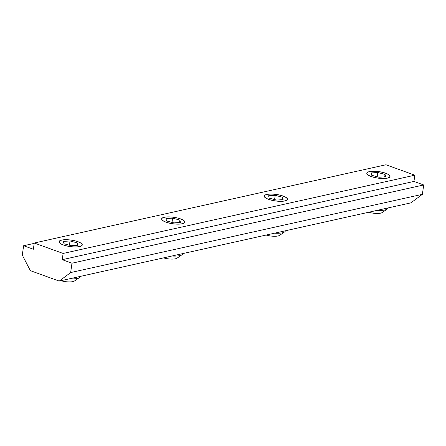 <?xml version="1.0" encoding="UTF-8"?>
<svg xmlns="http://www.w3.org/2000/svg" width="446" height="446" viewBox="0 0 446 446"><rect width="100%" height="100%" fill="white"/><g stroke="black" fill="none" stroke-linecap="round" stroke-linejoin="round"><path stroke-width="0.67" d="M180.569 218.886A11.73 3.289 8 0 0 168.454 216.873A11.73 3.289 8 0 0 161.63 218.886A11.73 3.289 8 0 0 165.912 222.147A11.73 3.289 8 0 0 178.026 224.16A11.73 3.289 8 0 0 184.856 222.147A11.73 3.289 8 0 0 180.569 218.886M385.745 173.243A11.73 3.289 8 0 0 373.631 171.225A11.73 3.289 8 0 0 366.802 173.238A11.73 3.289 8 0 0 371.089 176.499A11.73 3.289 8 0 0 383.203 178.517A11.73 3.289 8 0 0 390.033 176.505A11.73 3.289 8 0 0 385.745 173.243M283.154 196.062A11.73 3.289 8 0 0 271.04 194.049A11.73 3.289 8 0 0 264.216 196.062A11.73 3.289 8 0 0 268.503 199.323A11.73 3.289 8 0 0 280.618 201.336A11.73 3.289 8 0 0 287.441 199.323A11.73 3.289 8 0 0 283.154 196.062M77.983 241.704A11.73 3.289 8 0 0 65.863 239.692A11.73 3.289 8 0 0 59.039 241.704A11.73 3.289 8 0 0 63.326 244.965A11.73 3.289 8 0 0 75.441 246.984A11.73 3.289 8 0 0 82.265 244.971A11.73 3.289 8 0 0 77.983 241.704M23.616 245.735L22.3 255.095L30.35 270.655L59.218 281.086L410.95 202.841L422.384 194.322L423.7 184.962L413.955 181.438L414.836 175.194L385.968 164.764L34.236 243.014L33.361 249.253L23.616 245.735L34.186 243.382M59.218 281.086L70.652 272.567L71.968 263.207L62.228 259.683L63.103 253.445L34.236 243.014M63.103 253.445L414.836 175.194M70.652 272.567L422.384 194.322M71.968 263.207L423.7 184.962M62.228 259.683L413.955 181.438M60.963 280.696A9.383 2.631 8 0 0 74.03 281.236A9.383 2.631 8 0 0 74.421 281.019L79.433 277.563A14.071 3.947 8 0 0 80.202 276.509L80.213 276.414M69.353 278.834A14.071 3.947 8 0 0 78.858 277.891A14.071 3.947 8 0 0 79.433 277.563M80.971 246.075A11.535 3.233 8 0 0 81.707 243.934A11.535 3.233 8 0 0 71.722 240.227A11.535 3.233 8 0 0 60.338 240.6A11.535 3.233 8 0 0 59.864 240.862A11.535 3.233 8 0 0 66.303 245.796A11.535 3.233 8 0 0 80.971 246.075M77.922 245.267L77.286 242.892L70.022 240.963L63.382 241.409L64.018 243.784L71.288 245.713L77.922 245.267M76.946 245.333L77.286 242.892M69.42 245.216L70.022 240.963M183.557 223.256A11.535 3.233 8 0 0 184.293 221.116A11.535 3.233 8 0 0 174.314 217.403A11.535 3.233 8 0 0 162.924 217.776A11.535 3.233 8 0 0 162.45 218.044A11.535 3.233 8 0 0 168.889 222.972A11.535 3.233 8 0 0 183.557 223.256M171.939 256.01A14.071 3.947 8 0 0 181.444 255.067A14.071 3.947 8 0 0 182.024 254.744A14.071 3.947 8 0 0 182.793 253.685L182.804 253.596M163.554 257.877A9.383 2.631 8 0 0 176.622 258.412A9.383 2.631 8 0 0 177.006 258.195L182.024 254.744M172.608 218.139L165.973 218.585L166.603 220.96L173.873 222.888L180.507 222.442L179.877 220.068L172.608 218.139L172.011 222.398M179.532 222.509L179.877 220.068M286.148 200.432A11.535 3.233 8 0 0 286.884 198.292A11.535 3.233 8 0 0 276.899 194.579A11.535 3.233 8 0 0 265.515 194.952A11.535 3.233 8 0 0 265.041 195.22A11.535 3.233 8 0 0 271.48 200.148A11.535 3.233 8 0 0 286.148 200.432M274.53 233.191A14.071 3.947 8 0 0 284.03 232.249A14.071 3.947 8 0 0 284.609 231.92A14.071 3.947 8 0 0 285.379 230.861L285.39 230.772M266.139 235.053A9.383 2.631 8 0 0 279.207 235.588A9.383 2.631 8 0 0 279.592 235.371L284.609 231.92M275.199 195.32L268.559 195.766L269.194 198.141L276.464 200.07L283.099 199.624L282.463 197.249L275.199 195.32L274.597 199.574M282.123 199.691L282.463 197.249M368.731 212.235A9.383 2.631 8 0 0 381.798 212.77A9.383 2.631 8 0 0 382.183 212.552L387.195 209.096A14.071 3.947 8 0 0 387.964 208.042L387.981 207.953M377.115 210.367A14.071 3.947 8 0 0 386.621 209.425A14.071 3.947 8 0 0 387.195 209.096M388.734 177.608A11.535 3.233 8 0 0 389.469 175.468A11.535 3.233 8 0 0 379.49 171.76A11.535 3.233 8 0 0 368.101 172.134A11.535 3.233 8 0 0 367.627 172.401A11.535 3.233 8 0 0 374.066 177.33A11.535 3.233 8 0 0 388.734 177.608M385.684 176.8L385.054 174.425L377.784 172.496L371.15 172.942L371.78 175.317L379.05 177.246L385.684 176.8M384.708 176.867L385.054 174.425M377.188 176.75L377.784 172.496"/></g></svg>

